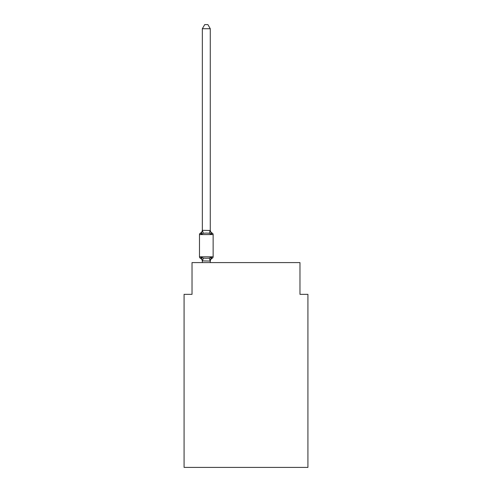 <?xml version="1.0" encoding="UTF-8"?>
<svg xmlns="http://www.w3.org/2000/svg" width="492" height="492" viewBox="0 0 492 492"><rect width="100%" height="100%" fill="white"/><g stroke="black" fill="none" stroke-linecap="round" stroke-linejoin="round"><path stroke-width="0.74" d="M307.918 467.4L307.918 294.345L299.979 294.345L299.979 262.593L192.021 262.593L192.021 294.345L184.082 294.345L184.082 467.4L307.918 467.4M210.275 28.727L202.341 28.727L204.721 24.6L207.895 24.6L210.275 28.727L210.275 229.998A3.493 3.493 0 0 0 212.243 233.14A1.587 1.587 0 0 1 213.134 234.567A1.587 1.587 0 0 0 212.243 233.14L211.271 234.26L212.243 233.14A1.587 1.587 0 0 1 213.134 234.567A1.587 1.587 0 0 0 212.243 233.14L211.271 234.26L212.243 233.14L211.271 234.26L212.243 233.14L211.271 234.26L212.243 233.14L211.271 234.26L212.243 233.14L211.271 234.26L212.243 233.14L211.271 234.26L212.243 233.14L211.271 234.26L212.243 233.14L211.271 234.26L212.243 233.14L211.271 234.26L212.243 233.14L211.271 234.26L212.243 233.14L211.271 234.26L212.243 233.14L211.271 234.26L212.243 233.14L211.271 234.26L212.243 233.14L211.271 234.26L212.243 233.14L211.271 234.26L212.243 233.14L211.271 234.26L209.285 233.239L206.308 233.079L203.331 233.239L201.345 234.26L200.373 233.14A3.493 3.493 0 0 0 202.341 229.998M200.373 258.226A1.587 1.587 0 0 1 199.481 256.793L213.134 256.793A1.587 1.587 0 0 1 212.243 258.226A1.587 1.587 0 0 0 213.134 256.793A1.587 1.587 0 0 1 212.243 258.226A1.587 1.587 0 0 0 213.134 256.793A1.587 1.587 0 0 1 212.243 258.226A1.587 1.587 0 0 0 213.134 256.793A1.587 1.587 0 0 1 212.243 258.226A1.587 1.587 0 0 0 213.134 256.793A1.587 1.587 0 0 1 212.243 258.226A1.587 1.587 0 0 0 213.134 256.793A1.587 1.587 0 0 1 212.243 258.226A1.587 1.587 0 0 0 213.134 256.793A1.587 1.587 0 0 1 212.243 258.226A1.587 1.587 0 0 0 213.134 256.793A1.587 1.587 0 0 1 212.243 258.226A1.587 1.587 0 0 0 213.134 256.793A1.587 1.587 0 0 1 212.243 258.226A1.587 1.587 0 0 0 213.134 256.793A1.587 1.587 0 0 1 212.243 258.226A1.587 1.587 0 0 0 213.134 256.793A1.587 1.587 0 0 1 212.243 258.226A1.587 1.587 0 0 0 213.134 256.793A1.587 1.587 0 0 1 212.243 258.226A1.587 1.587 0 0 0 213.134 256.793A1.587 1.587 0 0 1 212.243 258.226A1.587 1.587 0 0 0 213.134 256.793A1.587 1.587 0 0 1 212.243 258.226A1.587 1.587 0 0 0 213.134 256.793A1.587 1.587 0 0 1 212.243 258.226A1.587 1.587 0 0 0 213.134 256.793A1.587 1.587 0 0 1 212.243 258.226A1.587 1.587 0 0 0 213.134 256.793A1.587 1.587 0 0 1 212.243 258.226L211.271 257.107L212.243 258.226A1.587 1.587 0 0 0 213.134 256.793A1.587 1.587 0 0 1 212.243 258.226A1.587 1.587 0 0 0 213.134 256.793A1.587 1.587 0 0 1 212.243 258.226L211.271 257.107L212.243 258.226A1.587 1.587 0 0 0 213.134 256.793A1.587 1.587 0 0 1 212.243 258.226A1.587 1.587 0 0 0 213.134 256.793A1.587 1.587 0 0 1 212.243 258.226L211.271 257.107L212.243 258.226A1.587 1.587 0 0 0 213.134 256.793A1.587 1.587 0 0 1 212.243 258.226A1.587 1.587 0 0 0 213.134 256.793A1.587 1.587 0 0 1 212.243 258.226L211.271 257.107L212.243 258.226A1.587 1.587 0 0 0 213.134 256.793A1.587 1.587 0 0 1 212.243 258.226A1.587 1.587 0 0 0 213.134 256.793A1.587 1.587 0 0 1 212.243 258.226L211.271 257.107L212.243 258.226A1.587 1.587 0 0 0 213.134 256.793A1.587 1.587 0 0 1 212.243 258.226A1.587 1.587 0 0 0 213.134 256.793A1.587 1.587 0 0 1 212.243 258.226L211.271 257.107L212.243 258.226A1.587 1.587 0 0 0 213.134 256.793A1.587 1.587 0 0 1 212.243 258.226A1.587 1.587 0 0 0 213.134 256.793A1.587 1.587 0 0 1 212.243 258.226L211.271 257.107L212.243 258.226A1.587 1.587 0 0 0 213.134 256.793A1.587 1.587 0 0 1 212.243 258.226A1.587 1.587 0 0 0 213.134 256.793A1.587 1.587 0 0 1 212.243 258.226L211.271 257.107L210.213 261.061L202.341 260.895L202.341 261.363A3.493 3.493 0 0 0 200.373 258.226L201.345 257.107L200.373 258.226L201.345 257.107L200.373 258.226L201.345 257.107L200.373 258.226L201.345 257.107L200.373 258.226L201.345 257.107L200.373 258.226L201.345 257.107L200.373 258.226L201.345 257.107L200.373 258.226L201.345 257.107L200.373 258.226L201.345 257.107L200.373 258.226L201.345 257.107L203.331 258.128L206.308 258.288L209.285 258.128L211.271 257.107L212.243 258.226A1.587 1.587 0 0 0 213.134 256.793A1.587 1.587 0 0 1 212.243 258.226L211.271 257.107L212.243 258.226A1.587 1.587 0 0 0 213.134 256.793A1.587 1.587 0 0 1 212.243 258.226A1.587 1.587 0 0 0 213.134 256.793L213.134 234.567L199.481 234.567A1.587 1.587 0 0 1 200.373 233.14L201.345 234.26L200.373 233.14L201.345 234.26L200.373 233.14L201.345 234.26L200.373 233.14L201.345 234.26L200.373 233.14L201.345 234.26L200.373 233.14L201.345 234.26L200.373 233.14L201.345 234.26L200.373 233.14L201.345 234.26L202.341 230.324L210.275 230.471L210.275 229.998M212.243 258.226A1.587 1.587 0 0 0 213.134 256.793A1.587 1.587 0 0 1 212.243 258.226L211.788 258.005L212.243 258.226A3.493 3.493 0 0 0 210.275 261.363M210.275 260.895L210.65 259.026M202.341 230.324L202.341 28.727M202.341 261.037L202.341 262.593M210.275 230.324L211.271 234.26M199.481 234.567L199.481 256.793M210.275 262.593L210.275 261.037M201.345 257.107L202.341 260.895M213.134 234.567A1.587 1.587 0 0 0 212.243 233.14A1.587 1.587 0 0 1 213.134 234.567M203.331 258.128L202.403 261.061M209.285 258.128L210.213 261.061M202.403 230.305L203.331 233.239M210.213 230.305L209.285 233.239"/></g></svg>
